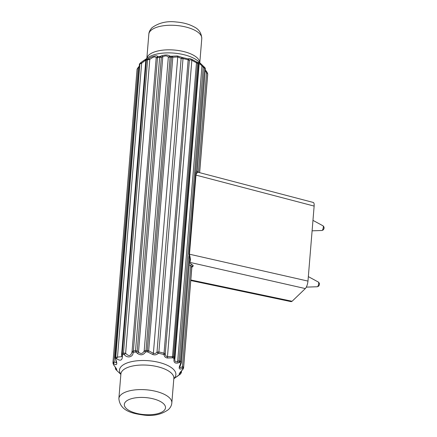 <?xml version="1.0" encoding="UTF-8"?>
<svg xmlns="http://www.w3.org/2000/svg" width="437" height="437" viewBox="0 0 437 437"><rect width="100%" height="100%" fill="white"/><g stroke="black" fill="none" stroke-linecap="round" stroke-linejoin="round"><path stroke-width="0.66" d="M307.97 281.095L314.137 206.084L195.978 175.111L189.472 254.203L188.953 253.99L189.674 259.545L190.488 258.994L189.472 254.203L307.97 281.095C307.572 284.471 306.692 286.962 305.326 288.573L292.091 301.273L190.816 279.975M190.772 280.543L291.189 301.661L292.091 301.273M196.754 170.73L197.6 172.478L196.388 173.691L195.792 173.101L196.907 171.533L205.352 68.866L197.136 171.053L197.934 172.216L313.302 202.462C314.001 202.746 314.279 203.953 314.137 206.084M196.388 173.691L195.978 175.111L195.454 174.893L188.953 253.99M188.358 58.886L189.385 60.35L188.161 59.836L188.025 58.875L188.358 58.886C188.877 58.438 190.084 58.613 191.969 59.394L197.322 62.322A34.9 14.416 -175.3 0 1 198.218 62.775L198.393 62.791C198.207 61.89 199.567 62.737 202.468 65.332L204.958 67.773A34.9 14.416 -175.3 0 0 204.068 66.839L198.54 61.541A28.296 11.69 4.7 0 0 173.931 53.106A28.296 11.69 4.7 0 0 148.28 57.405L140.293 63.043L140.905 62.562L141.643 63.256L139.862 63.955L140.43 62.939M203.762 66.544L204.44 67.91L203.232 67.2L203.762 66.544L204.063 66.828M145.854 60.819L146.723 59.208L144.456 60.022L140.905 62.562M148.635 58.514L147.608 59.749L149.787 59.399L148.635 58.514C152.049 56.193 157.855 54.915 157.484 56.57L156.184 57.99C155.545 56.198 153.409 56.668 149.787 59.399L125.632 353.233L124.288 354.626L123.758 354.418L123.485 353.101L125.632 353.233C128.746 356.674 130.876 356.204 132.029 351.823L133.389 350.922L133.509 352.271L133.138 352.675C133.001 357.198 127.2 358.466 124.288 354.626M133.138 352.675L132.029 351.823L156.184 57.99L157.506 57.569L157.817 56.646L157.484 56.57M160.379 56.307L159.931 56.417L159.652 57.34L161.357 57.318L160.379 56.307L161.859 55.75C165.415 54.674 168.065 54.772 169.802 56.045L168.332 57.198C167.185 55.679 165.339 55.537 162.793 56.761L161.859 55.75M145.461 352.085C143.369 355.177 140.676 355.609 137.387 353.375L138.513 352.118L137.218 350.938L136.054 352.206L135.628 352.042L135.536 350.692L137.218 350.938L161.357 57.318L162.793 56.761L138.513 352.118C140.78 354.194 142.675 353.812 144.183 350.966L146.007 350.447L145.947 351.801L145.461 352.085L144.183 350.966L168.332 57.198L170.124 57.094L170.25 56.176L169.802 56.045M182.469 57.493L181.147 58.405L183.005 58.618L182.939 57.679L177.384 55.952L171.555 56.236A34.9 14.416 4.7 0 0 170.25 56.176M113.647 363.699L114.068 361.978L112.959 362.47L113.647 363.699C116.914 365.796 117.619 364.382 115.75 359.454L115.313 357.723L139.43 64.37L140.293 63.048M146.723 59.208L146.324 59.492M146.013 59.88L141.643 63.256L117.482 357.089L116.553 358.679L116.127 358.564L115.745 357.308L121.754 356.636L121.628 354.303L145.772 60.606L146.264 59.547M205.445 70.024L207.078 72.291L207.695 73.929A35.419 14.634 -175.3 0 1 207.695 74.667L199.638 172.664L207.701 74.58M199.583 172.648L207.695 73.929L206.592 72.804L207.012 72.296M205.385 70.707L206.592 72.804L198.409 172.342M195.454 174.893L204.44 67.91A35.419 14.634 -175.3 0 1 205.352 68.866L204.958 67.773M174.909 358.433L174.822 359.132L174.947 358.225L174.39 357.144L173.915 358.4L174.052 358.832L174.986 358.05L199.103 64.457C198.972 63.185 199.928 63.698 201.96 66.003L202.468 65.332M181.377 362.71L189.674 259.545L181.229 362.213L180.568 363.874C178.192 368.511 178.891 370.019 182.666 368.402L183.578 367.282L182.437 366.638L180.563 367.736L179.744 367.266L181.377 362.71L181.229 362.213A35.419 14.634 -175.3 0 0 180.323 361.262L179.094 360.825L179.438 362.442L180.323 361.262L188.97 256.066L189.62 256.011M139.146 66.266L137.076 69.117L139.081 67.041M137.988 67.588L138.223 68.145L114.068 361.978L116.406 362.683L115.313 357.723A35.419 14.634 4.7 0 1 115.745 357.308L139.862 63.955A35.419 14.634 4.7 0 0 139.43 64.37L115.15 358.111M198.393 62.791L199.125 64.255M174.822 359.132L174.926 360.733L175.521 361.656L176.379 361.841L177.673 361.361L178.001 362.961L179.438 362.442M199.103 64.457L198.218 62.775M196.743 61.994L196.47 62.813L197.6 63.332L197.322 62.322M172.418 357.854L173.019 357.947L173.484 356.685A35.419 14.634 -175.3 0 1 174.39 357.144L198.507 63.791A35.419 14.634 -175.3 0 0 197.6 63.332L173.484 356.685L167.475 356.619L167.42 358.012L172.418 357.854L196.47 62.813L191.838 60.273L167.475 356.619C166.164 356.499 165.421 355.636 165.241 354.041L164.044 353.189L163.722 354.505L164.022 354.844L165.241 354.041L189.385 60.35C189.751 59.694 190.57 59.672 191.838 60.273L191.969 59.394M172.271 56.22L172.817 57.231L177.744 56.947L153.382 353.293C154.747 353.801 155.954 353.402 157.003 352.096L158.882 351.971L158.636 353.304L158.139 353.457L157.003 352.096L181.147 58.405L177.744 56.947L177.384 55.952M158.139 353.457C156.643 354.833 154.873 355.205 152.835 354.571L147.946 352.075L148.678 350.818L172.817 57.231L171.446 57.16L171.555 56.236M152.835 354.571L153.382 353.293L148.678 350.818L147.329 350.512L147.247 351.861L147.946 352.075M182.666 368.402L182.437 366.638L190.745 265.598L191.87 266.444L191.87 267.182L193.116 266.182L191.428 267.286M189.527 262.293L190.139 261.583L190.488 258.994M136.054 352.206L137.387 353.375M122.382 355.314L121.694 354.658L122.262 353.544L122.382 355.314C122.606 360.334 120.661 361.459 116.553 358.679M115.215 367.113L115.745 369.369C117.613 370.904 116.914 369.396 113.647 364.84L112.959 363.202M180.918 363.366L180.426 364.108M174.052 358.832C173.511 362.289 174.822 363.666 178.001 362.961M164.022 354.844C164.361 356.658 165.492 357.712 167.42 358.012M181.229 372.766L180.913 372.062L180.563 373.788L181.377 372.537L181.513 370.866M183.578 368.052L182.764 369.555C179.186 373.324 179.754 373.247 179.651 373.253L179.716 372.958M182.666 369.544C178.891 373.619 178.192 375.033 180.563 373.788M179.798 373.001L180.913 372.062L180.962 371.494M189.407 265.046L190.745 265.598L191.428 264.145L193.116 265.434L191.87 266.444L183.578 367.282A35.419 14.634 -175.3 0 1 183.578 368.014L191.87 267.165L183.578 368.025L182.764 369.555M115.587 358.908L115.75 359.454L115.587 358.908M173.817 378.748L180.836 373.635M176.204 377.109L179.76 374.564M137.081 69.106L112.959 362.459L113.647 364.84M115.86 369.467L115.581 367.604L115.308 368.271M116.892 370.592L120.863 374.394M174.986 358.05L174.942 358.345M189.702 261.506L190.139 261.583M312.963 220.368L323.03 225.825A2.409 0.754 103.3 0 1 323.238 227.89A2.409 0.754 103.3 0 1 322.238 230.332A2.409 0.754 103.3 0 1 321.927 230.496L312.105 230.829M182.939 57.679A34.9 14.416 4.7 0 1 188.025 58.875M146.854 59.224A34.9 14.416 4.7 0 1 148.061 58.787M157.817 56.646A34.9 14.416 4.7 0 1 159.931 56.417M147.608 59.749L123.485 353.101A35.419 14.634 4.7 0 0 122.262 353.544L146.379 60.191A35.419 14.634 4.7 0 1 147.608 59.749M157.506 57.569A35.419 14.634 4.7 0 1 159.652 57.34L135.536 350.692A35.419 14.634 4.7 0 0 133.389 350.922L157.506 57.569M203.232 67.2L201.96 66.003L177.673 361.361L179.094 360.825L203.232 67.2M125.02 215.774L137.076 69.117M176.106 206.515L188.161 59.836A35.419 14.634 4.7 0 0 183.005 58.618L158.882 351.971A35.419 14.634 4.7 0 1 164.044 353.189L176.106 206.515M158.068 203.773L170.124 57.094A35.419 14.634 4.7 0 1 171.446 57.16L147.329 350.512A35.419 14.634 4.7 0 0 146.007 350.447L158.068 203.773M201.779 38.576C201.468 33.13 198.944 29.257 194.203 26.952C189.287 24.232 183.349 22.582 176.384 22.003C167.049 20.839 158.959 22.713 152.114 27.629C150.011 29.836 148.913 32.038 148.831 34.223A26.564 10.974 4.7 0 1 150.749 30.601A26.564 10.974 4.7 0 1 175.772 25.428A26.564 10.974 4.7 0 1 200.201 34.332A26.564 10.974 4.7 0 1 201.779 38.576L199.796 62.742M146.865 58.372A26.564 10.974 4.7 0 1 148.727 55.171A26.564 10.974 4.7 0 1 173.751 49.998A26.564 10.974 4.7 0 1 198.18 58.902A26.564 10.974 4.7 0 1 199.775 62.726M318.404 282.084C319.731 283.258 319.786 284.634 318.557 286.219L317.3 286.754A2.409 0.754 -76.7 0 0 317.612 286.59A2.409 0.754 -76.7 0 0 318.611 284.148A2.409 0.754 -76.7 0 0 318.404 282.084L308.342 276.626M164.012 410.6A20.659 8.538 4.7 0 1 144.549 414.626A20.659 8.538 4.7 0 1 125.55 407.699A20.659 8.538 4.7 0 1 125.807 401.587A20.659 8.538 4.7 0 1 152.633 398.686A20.659 8.538 4.7 0 1 164.012 410.6M305.326 288.573L189.631 262.315M189.576 263.014L191.428 264.145M193.116 266.182L193.116 265.434M145.947 351.801A34.9 14.416 4.7 0 1 147.247 351.861M133.509 352.271A34.9 14.416 4.7 0 1 135.628 352.042M122.551 354.855A34.9 14.416 4.7 0 1 123.758 354.418M115.701 358.968A34.9 14.416 4.7 0 1 116.127 358.564M113.385 363.65A34.9 14.416 -175.3 0 0 113.385 364.371M120.88 374.209A28.296 11.69 4.7 0 1 128.407 362.502A28.296 11.69 4.7 0 1 158.26 362.229A28.296 11.69 4.7 0 1 174.199 370.177A28.296 11.69 4.7 0 1 173.828 378.562M180.656 363.398A34.9 14.416 -175.3 0 0 179.76 362.453M173.915 358.4A34.9 14.416 -175.3 0 0 173.019 357.947M158.636 353.304A34.9 14.416 4.7 0 1 163.722 354.505M182.966 369.112A34.9 14.416 -175.3 0 0 182.972 368.391M118.875 398.56C120.077 411.293 132.924 413.599 144.243 415.134C153.758 416.259 161.859 414.38 168.54 409.502C170.556 407.492 171.654 405.296 171.828 402.914A26.564 10.974 4.7 0 0 170.244 398.67A26.564 10.974 4.7 0 0 145.816 389.766A26.564 10.974 4.7 0 0 120.792 394.939A26.564 10.974 4.7 0 0 118.875 398.56L120.896 373.99A26.564 10.974 4.7 0 1 157.298 366.638A26.564 10.974 4.7 0 1 172.265 374.099A26.564 10.974 4.7 0 1 173.85 378.344L173.85 378.305M115.696 369.363A34.9 14.416 -175.3 0 0 116.597 370.303L115.625 369.281M180.23 374.198A34.9 14.416 -175.3 0 0 180.65 373.793M323.03 225.825C324.391 227.065 324.44 228.442 323.183 229.96L321.927 230.496M207.701 73.722L207.701 74.634M205.516 69.161L205.035 67.85M139.818 63.502L139.283 64.594M148.831 34.223L146.843 58.389M125.02 215.785L112.959 362.502M171.828 402.914L173.85 378.344M113.582 364.846L116.411 368.686M180.361 374.088L179.754 374.569M317.3 286.754L306.326 287.125"/></g></svg>
